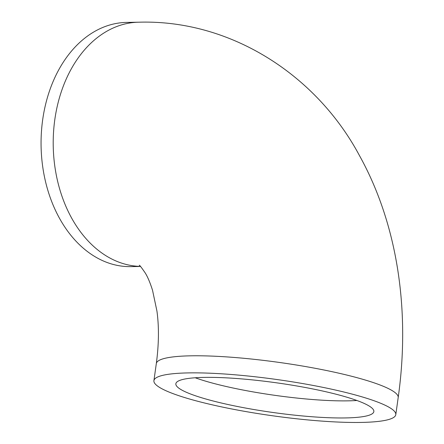 <?xml version="1.0" encoding="UTF-8"?>
<svg xmlns="http://www.w3.org/2000/svg" width="444" height="444" viewBox="0 0 444 444"><rect width="100%" height="100%" fill="white"/><g stroke="black" fill="none" stroke-linecap="round" stroke-linejoin="round"><path stroke-width="0.67" d="M189.877 399.106A122.128 18.248 -172 0 0 320.335 420.984A122.128 18.248 -172 0 0 395.793 414.663A122.128 18.248 -172 0 0 277.395 379.592A122.128 18.248 -172 0 0 153.913 380.669A122.128 18.248 -172 0 0 189.877 399.106M205.294 398.845A99.967 14.941 -172 0 0 312.082 416.755A99.967 14.941 -172 0 0 373.848 411.577A99.967 14.941 -172 0 0 276.934 382.872A99.967 14.941 -172 0 0 175.857 383.755A99.967 14.941 -172 0 0 205.294 398.845M140.448 266.411A122.128 87.701 89 0 1 124.104 263.886A122.128 87.701 89 0 1 53.513 132.601A122.128 87.701 89 0 1 138.839 22.2L126.701 22.405A122.128 87.701 89 0 0 41.37 132.806A122.128 87.701 89 0 0 111.966 264.097A122.128 87.701 89 0 0 130.847 266.622L140.493 266.461M138.839 22.2C230.159 19.447 316.35 74.592 359.646 155.922C398.068 225.225 410.284 311.899 398.19 397.58A122.128 18.248 -172 0 0 279.792 362.509A122.128 18.248 -172 0 0 156.316 363.586L153.913 380.669M195.227 377.766A99.967 14.941 -172 0 0 207.692 381.762A99.967 14.941 -172 0 0 356.882 400.482M398.19 397.58L395.793 414.663M139.266 265.346C139.349 264.735 141.353 267.299 145.282 273.043C147.719 276.984 150.133 282.728 152.536 290.282L156.943 311.111C159.107 326.851 158.897 344.344 156.316 363.586"/></g></svg>
